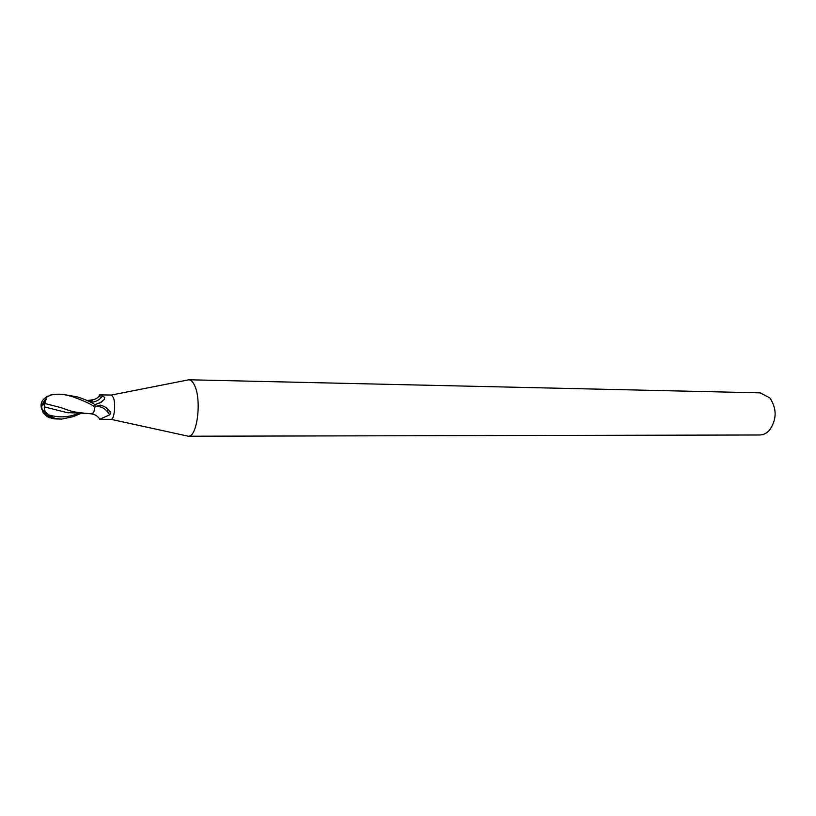 <?xml version="1.0" encoding="UTF-8"?>
<svg xmlns="http://www.w3.org/2000/svg" width="816" height="816" viewBox="0 0 816 816"><rect width="100%" height="100%" fill="white"/><g stroke="black" fill="none" stroke-linecap="round" stroke-linejoin="round"><path stroke-width="1.22" d="M110.986 419.363L111.068 419.353C114.311 419.71 115.984 403.675 113.332 397.443L111.313 395.046L99.827 394.862L104.723 397.321L104.346 399.422L101.429 402.104L94.931 404.716L94.972 406.664L100.164 405.124C105.06 406.307 108.599 408.816 110.772 412.651L109.65 414.865L99.562 419.302L110.986 419.363M186.711 435.866L188.323 436.223C197.237 437.468 201.909 399.667 194.473 385.234C192.811 381.725 190.964 379.909 188.904 379.777L187.292 380.103M188.251 436.223L759.665 434.989C763.327 434.928 766.601 433.327 769.498 430.185C776.883 419.485 776.995 408.714 769.835 397.871L760.104 392.853L188.833 379.777M92.738 402.125C96.971 401.339 100.235 399.289 102.51 395.984M88.291 400.483L92.106 400.799L90.403 400.177M101.082 397.79C99.124 396.046 98.705 395.066 99.827 394.862M91.494 413.824L92.086 414.038L93.758 412.213L91.871 413.865M105.845 407.429L110.772 412.651M94.972 406.817C100.878 405.715 105.774 408.398 109.65 414.865M107.559 408.704L107.783 411.978M73.012 396.862C84.119 400.891 91.443 404.308 94.972 407.082L94.931 404.644C91.698 402.298 85.874 399.718 77.469 396.923L62.332 394.271L57.916 394.21C62.138 394.087 67.177 394.975 73.012 396.862M80.998 413.386L73.287 416.629L61.659 419.108L54.896 418.343L48.205 414.742C45.033 412.08 43.85 409.489 44.656 406.98L67.024 412.59L88.046 413.457M41.473 409.03L41.126 406.47L41.891 408.551C45.064 414.069 49.235 417.517 54.386 418.873L61.659 419.108M44.656 406.98L44.564 403.859L47.073 396.78L51.51 394.811L57.916 394.21M41.402 407.388L43.207 412.835L49.286 417.69L52.183 418.241M41.779 407.633L41.483 406.664M83.946 413.131C74.603 412.131 72.114 411.845 62.995 408.296L60.119 407.419L62.995 408.296M60.119 407.419L45.002 403.532M41.279 407.031L41.402 408.326M44.564 403.859L41.126 406.47C40.586 402.319 42.922 398.8 48.134 395.923M51.938 418.373L53.264 418.618M90.647 400.146L91.769 400.554M50.133 395.107L55.09 394.25M94.972 407.082L93.758 412.213M88.995 401.35L92.728 402.053L92.983 403.461M92.106 400.799L92.728 402.053M54.386 418.873L54.896 418.343M45.461 400.136L41.636 405.889M48.215 414.742C58.477 417.955 68.615 417.486 78.632 413.355M111.068 419.353L188.323 436.223M90.994 399.973C95.074 399.799 98.063 398.096 99.97 394.873M104.346 399.422L99.634 403.094M105.325 407.113L110.894 412.967M92.086 414.038C95.074 414.406 97.675 416.15 99.899 419.251M111.313 395.046L188.904 379.777M47.073 396.78L42.422 403.828L42.167 405.419M42.493 409.673C43.554 413.426 45.818 416.099 49.286 417.69M68.636 412.825L67.024 412.59M87.455 400.452L90.974 400.105M85.833 413.294L92.177 413.906M87.057 400.442L89.923 400.493M41.769 405.766L41.891 408.551"/></g></svg>
